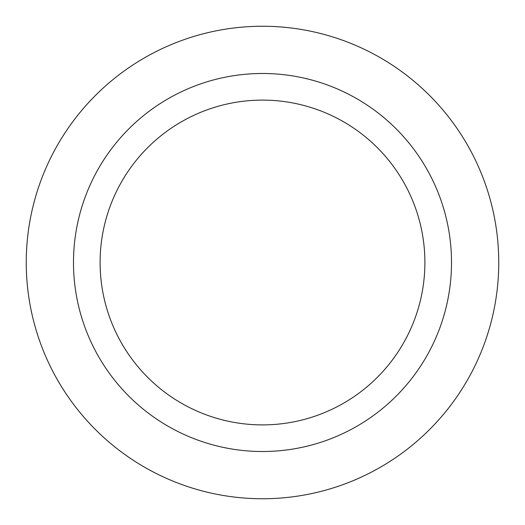 <?xml version="1.0" encoding="UTF-8"?>
<svg xmlns="http://www.w3.org/2000/svg" width="525" height="525" viewBox="0 0 525 525"><rect width="100%" height="100%" fill="white"/><g stroke="black" fill="none" stroke-linecap="round" stroke-linejoin="round"><path stroke-width="0.79" d="M424.896 262.5A162.396 162.396 0 0 0 262.5 100.104A162.396 162.396 0 0 0 100.104 262.5A162.396 162.396 0 0 0 262.5 424.896A162.396 162.396 0 0 0 424.896 262.5M451.513 262.5A189.013 189.013 0 0 0 167.993 98.812A189.013 189.013 0 0 0 167.993 426.188A189.013 189.013 0 0 0 451.513 262.5M498.75 262.5A236.25 236.25 0 0 0 144.375 57.901A236.25 236.25 0 0 0 144.375 467.099A236.25 236.25 0 0 0 498.75 262.5"/></g></svg>
